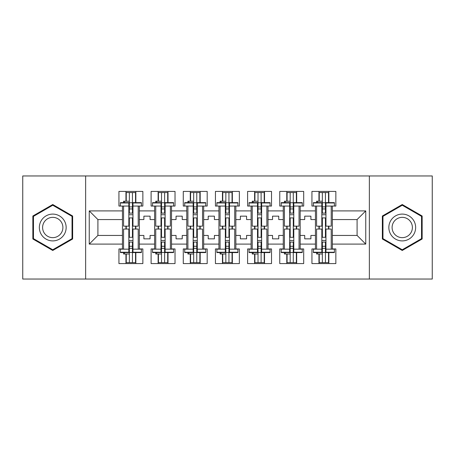 <?xml version="1.0" encoding="UTF-8"?>
<svg xmlns="http://www.w3.org/2000/svg" width="455" height="455" viewBox="0 0 455 455"><rect width="100%" height="100%" fill="white"/><g stroke="black" fill="none" stroke-linecap="round" stroke-linejoin="round"><path stroke-width="0.68" d="M369.363 175.954L22.75 175.954L22.75 279.046L432.25 279.046L432.25 175.954L369.363 175.954L369.363 279.046M300.181 235.44L304.719 235.44L304.719 238.841L310.907 238.841L310.907 235.44L315.44 235.44L315.44 219.56L310.907 219.56L310.907 216.159L304.719 216.159L304.719 219.56L300.181 219.56L300.181 244.096L315.44 244.096L315.44 248.942L311.937 248.942L311.937 263.582L335.853 263.582L335.853 248.942L332.349 248.942L332.349 235.44L357.09 235.44L357.09 219.56L332.349 219.56L332.349 235.44M268.018 235.44L272.551 235.44L272.551 238.841L278.739 238.841L278.739 235.44L283.277 235.44L283.277 219.56L278.739 219.56L278.739 216.159L272.551 216.159L272.551 219.56L268.018 219.56L268.018 244.096L283.277 244.096L283.277 248.942L279.768 248.942L279.768 263.582L303.69 263.582L303.69 248.942L300.181 248.942L300.181 244.096M235.849 235.44L240.388 235.44L240.388 238.841L246.57 238.841L246.57 235.44L251.109 235.44L251.109 219.56L246.57 219.56L246.57 216.159L240.388 216.159L240.388 219.56L235.849 219.56L235.849 244.096L251.109 244.096L251.109 248.942L247.605 248.942L247.605 263.582L271.521 263.582L271.521 248.942L268.018 248.942L268.018 244.096M203.686 235.44L208.219 235.44L208.219 238.841L214.407 238.841L214.407 235.44L218.94 235.44L218.94 219.56L214.407 219.56L214.407 216.159L208.219 216.159L208.219 219.56L203.686 219.56L203.686 244.096L218.94 244.096L218.94 248.942L215.437 248.942L215.437 263.582L239.358 263.582L239.358 248.942L235.849 248.942L235.849 244.096M171.518 235.44L176.057 235.44L176.057 238.841L182.239 238.841L182.239 235.44L186.777 235.44L186.777 219.56L182.239 219.56L182.239 216.159L176.057 216.159L176.057 219.56L171.518 219.56L171.518 244.096L186.777 244.096L186.777 248.942L183.274 248.942L183.274 263.582L207.19 263.582L207.19 248.942L203.686 248.942L203.686 244.096M139.355 235.44L143.888 235.44L143.888 238.841L150.076 238.841L150.076 235.44L154.609 235.44L154.609 219.56L150.076 219.56L150.076 216.159L143.888 216.159L143.888 219.56L139.355 219.56L139.355 244.096L154.609 244.096L154.609 248.942L151.106 248.942L151.106 263.582L175.021 263.582L175.021 248.942L171.518 248.942L171.518 244.096M85.637 279.046L85.637 175.954M171.518 219.56L171.518 210.904L186.777 210.904L186.777 219.56M203.686 219.56L203.686 206.058L207.19 206.058L207.19 191.418L183.274 191.418L183.274 206.058L186.777 206.058L186.777 210.904M203.686 210.904L218.94 210.904L218.94 219.56M235.849 219.56L235.849 206.058L239.358 206.058L239.358 191.418L215.437 191.418L215.437 206.058L218.94 206.058L218.94 210.904M235.849 210.904L251.109 210.904L251.109 219.56M268.018 219.56L268.018 206.058L271.521 206.058L271.521 191.418L247.605 191.418L247.605 206.058L251.109 206.058L251.109 210.904M268.018 210.904L283.277 210.904L283.277 219.56M300.181 219.56L300.181 206.058L303.69 206.058L303.69 191.418L279.768 191.418L279.768 206.058L283.277 206.058L283.277 210.904M300.181 210.904L315.44 210.904L315.44 219.56M332.349 219.56L332.349 206.058L335.853 206.058L335.853 191.418L311.937 191.418L311.937 206.058L315.44 206.058L315.44 210.904M332.349 210.904L365.752 210.904L365.752 244.096L332.349 244.096M122.446 235.44L122.446 219.56L97.91 219.56L97.91 235.44L122.446 235.44L122.446 248.942L118.937 248.942L118.937 263.582L142.859 263.582L142.859 248.942L139.355 248.942L139.355 244.096M122.446 244.096L89.248 244.096L89.248 210.904L122.446 210.904L122.446 219.56M139.355 219.56L139.355 206.058L142.859 206.058L142.859 191.418L118.937 191.418L118.937 206.058L122.446 206.058L122.446 210.904M139.355 210.904L154.609 210.904L154.609 219.56M171.518 210.904L171.518 206.058L175.021 206.058L175.021 191.418L151.106 191.418L151.106 206.058L154.609 206.058L154.609 210.904M315.44 235.44L315.44 244.096M283.277 235.44L283.277 244.096M251.109 235.44L251.109 244.096M218.94 235.44L218.94 244.096M186.777 235.44L186.777 244.096M154.609 235.44L154.609 244.096M97.91 235.44L89.248 244.096M89.248 210.904L97.91 219.56M357.09 235.44L365.752 244.096M365.752 210.904L357.09 219.56M135.539 253.065L135.846 253.065M135.539 201.935L135.846 201.935M125.95 263.582L125.95 253.998M125.95 229.047L125.95 226.158M125.95 201.212L125.95 191.418M135.846 263.582L135.846 252.576M135.846 229.047L135.846 226.158M135.846 202.629L135.846 191.418M167.702 253.065L168.014 253.065M167.702 201.935L168.014 201.935M158.118 263.582L158.118 253.998M158.118 229.047L158.118 226.158M158.118 201.212L158.118 191.418M168.014 263.582L168.014 252.576M168.014 229.047L168.014 226.158M168.014 202.629L168.014 191.418M199.87 253.065L200.177 253.065M199.87 201.935L200.177 201.935M190.281 263.582L190.281 253.998M190.281 229.047L190.281 226.158M190.281 201.212L190.281 191.418M200.177 263.582L200.177 252.576M200.177 229.047L200.177 226.158M200.177 202.629L200.177 191.418M232.039 253.065L232.346 253.065M232.039 201.935L232.346 201.935M222.45 263.582L222.45 253.998M222.45 229.047L222.45 226.158M222.45 201.212L222.45 191.418M232.346 263.582L232.346 252.576M232.346 229.047L232.346 226.158M232.346 202.629L232.346 191.418M264.201 253.065L264.514 253.065M264.201 201.935L264.514 201.935M254.612 263.582L254.612 253.998M254.612 229.047L254.612 226.158M254.612 201.212L254.612 191.418M264.514 263.582L264.514 252.576M264.514 229.047L264.514 226.158M264.514 202.629L264.514 191.418M296.37 253.065L296.677 253.065M296.37 201.935L296.677 201.935M286.781 263.582L286.781 253.998M286.781 229.047L286.781 226.158M286.781 201.212L286.781 191.418M296.677 263.582L296.677 252.576M296.677 229.047L296.677 226.158M296.677 202.629L296.677 191.418M328.533 253.065L328.846 253.065M328.533 201.935L328.846 201.935M318.949 263.582L318.949 253.998M318.949 229.047L318.949 226.158M318.949 201.212L318.949 191.418M328.846 263.582L328.846 252.576M328.846 229.047L328.846 226.158M328.846 202.629L328.846 191.418M72.646 216.011L52.752 204.523L32.851 216.011L32.851 238.989L52.752 250.477L72.646 238.989L72.646 216.011M382.354 216.011L382.354 238.989L402.248 250.477L422.149 238.989L422.149 216.011L402.248 204.523L382.354 216.011M128.839 252.224L128.839 229.047L123.578 229.047L123.578 249.152L120.382 249.152L120.382 252.576L128.839 252.576L128.839 252.224L120.382 252.224M128.839 202.981L128.839 226.158L123.578 226.158L123.578 206.058L120.382 206.058L120.382 202.629L128.839 202.629L128.839 202.981L120.382 202.981M138.218 249.152L132.962 249.152L132.962 229.047L138.218 229.047L138.218 249.152L141.414 249.152L141.414 252.224L132.962 252.224L132.962 252.576L141.414 252.576L141.414 252.224M141.414 202.981L141.414 206.058L138.218 206.058L138.218 226.158L132.962 226.158L132.962 202.629L141.414 202.629L141.414 202.981L132.962 202.981M126.257 201.212L126.257 192.55L135.539 192.55L135.539 202.629L135.539 202.242L135.846 202.583M126.257 253.998L126.257 262.654L135.539 262.654L135.539 252.576M135.539 229.047L135.539 226.158M126.257 229.047L126.257 226.158M123.578 252.576L123.578 253.998L129.351 253.998L129.351 262.654L129.351 242.088L129.351 246.263L132.445 246.263L132.445 242.088L132.445 262.654M132.445 237.288L132.445 217.917L132.445 237.288M123.578 202.629L123.578 201.212L129.351 201.212L129.351 192.55L129.351 213.116L129.351 208.942L132.445 208.942L132.445 213.116L132.445 192.55M129.351 237.288L129.351 217.917L129.351 237.288M129.351 252.451L132.445 252.451M129.351 202.759L132.445 202.759M129.351 246.263L128.839 246.263M129.351 248.328L132.445 248.328M129.351 206.883L132.445 206.883M129.351 208.942L128.839 208.942M132.962 240.468L128.839 240.468M132.962 242.088L128.839 242.088M132.962 237.288L128.839 237.288M132.962 217.917L128.839 217.917M132.962 213.116L128.839 213.116M132.962 214.737L128.839 214.737M132.962 249.152L132.962 252.224M41.143 220.8A13.4 13.4 0 0 0 46.052 239.108A13.4 13.4 0 0 0 64.36 234.2A13.4 13.4 0 0 0 59.451 215.892A13.4 13.4 0 0 0 41.143 220.8M43.964 222.427A10.146 10.146 0 0 0 47.678 236.287A10.146 10.146 0 0 0 61.539 232.573A10.146 10.146 0 0 0 57.825 218.713A10.146 10.146 0 0 0 43.964 222.427M72.032 216.37L72.032 238.63L52.752 249.761L33.471 238.63L33.471 216.37L52.752 205.239L72.032 216.37M390.64 220.8A13.4 13.4 0 0 0 395.549 239.108A13.4 13.4 0 0 0 413.857 234.2A13.4 13.4 0 0 0 408.948 215.892A13.4 13.4 0 0 0 390.64 220.8M393.461 222.427A10.146 10.146 0 0 0 397.175 236.287A10.146 10.146 0 0 0 411.036 232.573A10.146 10.146 0 0 0 407.322 218.713A10.146 10.146 0 0 0 393.461 222.427M421.529 216.37L421.529 238.63L402.248 249.761L382.968 238.63L382.968 216.37L402.248 205.239L421.529 216.37M161.002 252.224L161.002 229.047L155.746 229.047L155.746 249.152L152.55 249.152L152.55 252.576L161.002 252.576L161.002 252.224L152.55 252.224M161.002 202.981L161.002 226.158L155.746 226.158L155.746 206.058L152.55 206.058L152.55 202.629L161.002 202.629L161.002 202.981L152.55 202.981M170.386 249.152L165.125 249.152L165.125 229.047L170.386 229.047L170.386 249.152L173.582 249.152L173.582 252.224L165.125 252.224L165.125 252.576L173.582 252.576L173.582 252.224M173.582 202.981L173.582 206.058L170.386 206.058L170.386 226.158L165.125 226.158L165.125 202.629L173.582 202.629L173.582 202.981L165.125 202.981M158.425 201.212L158.425 192.55L167.702 192.55L167.702 202.629L167.702 202.242L168.014 202.583M158.425 253.998L158.425 262.654L167.702 262.654L167.702 252.576M167.702 229.047L167.702 226.158M158.425 229.047L158.425 226.158M155.746 252.576L155.746 253.998L161.519 253.998L161.519 262.654L161.519 242.088L161.519 246.263L164.613 246.263L164.613 242.088L164.613 262.654M164.613 237.288L164.613 217.917L164.613 237.288M155.746 202.629L155.746 201.212L161.519 201.212L161.519 192.55L161.519 213.116L161.519 208.942L164.613 208.942L164.613 213.116L164.613 192.55M161.519 237.288L161.519 217.917L161.519 237.288M161.519 252.451L164.613 252.451M161.519 202.759L164.613 202.759M161.519 246.263L161.002 246.263M161.519 248.328L164.613 248.328M161.519 206.883L164.613 206.883M161.519 208.942L161.002 208.942M165.125 240.468L161.002 240.468M165.125 242.088L161.002 242.088M165.125 237.288L161.002 237.288M165.125 217.917L161.002 217.917M165.125 213.116L161.002 213.116M165.125 214.737L161.002 214.737M165.125 249.152L165.125 252.224M193.17 252.224L193.17 229.047L187.909 229.047L187.909 249.152L184.713 249.152L184.713 252.576L193.17 252.576L193.17 252.224L184.713 252.224M193.17 202.981L193.17 226.158L187.909 226.158L187.909 206.058L184.713 206.058L184.713 202.629L193.17 202.629L193.17 202.981L184.713 202.981M202.549 249.152L197.294 249.152L197.294 229.047L202.549 229.047L202.549 249.152L205.745 249.152L205.745 252.224L197.294 252.224L197.294 252.576L205.745 252.576L205.745 252.224M205.745 202.981L205.745 206.058L202.549 206.058L202.549 226.158L197.294 226.158L197.294 202.629L205.745 202.629L205.745 202.981L197.294 202.981M190.594 201.212L190.594 192.55L199.87 192.55L199.87 202.629L199.87 202.242L200.177 202.583M190.594 253.998L190.594 262.654L199.87 262.654L199.87 252.576M199.87 229.047L199.87 226.158M190.594 229.047L190.594 226.158M187.909 252.576L187.909 253.998L193.682 253.998L193.682 262.654L193.682 242.088L193.682 246.263L196.776 246.263L196.776 242.088L196.776 262.654M196.776 237.288L196.776 217.917L196.776 237.288M187.909 202.629L187.909 201.212L193.682 201.212L193.682 192.55L193.682 213.116L193.682 208.942L196.776 208.942L196.776 213.116L196.776 192.55M193.682 237.288L193.682 217.917L193.682 237.288M193.682 252.451L196.776 252.451M193.682 202.759L196.776 202.759M193.682 246.263L193.17 246.263M193.682 248.328L196.776 248.328M193.682 206.883L196.776 206.883M193.682 208.942L193.17 208.942M197.294 240.468L193.17 240.468M197.294 242.088L193.17 242.088M197.294 237.288L193.17 237.288M197.294 217.917L193.17 217.917M197.294 213.116L193.17 213.116M197.294 214.737L193.17 214.737M197.294 249.152L197.294 252.224M225.333 252.224L225.333 229.047L220.078 229.047L220.078 249.152L216.881 249.152L216.881 252.576L225.333 252.576L225.333 252.224L216.881 252.224M225.333 202.981L225.333 226.158L220.078 226.158L220.078 206.058L216.881 206.058L216.881 202.629L225.333 202.629L225.333 202.981L216.881 202.981M234.717 249.152L229.456 249.152L229.456 229.047L234.717 229.047L234.717 249.152L237.914 249.152L237.914 252.224L229.456 252.224L229.456 252.576L237.914 252.576L237.914 252.224M237.914 202.981L237.914 206.058L234.717 206.058L234.717 226.158L229.456 226.158L229.456 202.629L237.914 202.629L237.914 202.981L229.456 202.981M222.757 201.212L222.757 192.55L232.039 192.55L232.039 202.629L232.039 202.242L232.346 202.583M222.757 253.998L222.757 262.654L232.039 262.654L232.039 252.576M232.039 229.047L232.039 226.158M222.757 229.047L222.757 226.158M220.078 252.576L220.078 253.998L225.851 253.998L225.851 262.654L225.851 242.088L225.851 246.263L228.945 246.263L228.945 242.088L228.945 262.654M228.945 237.288L228.945 217.917L228.945 237.288M220.078 202.629L220.078 201.212L225.851 201.212L225.851 192.55L225.851 213.116L225.851 208.942L228.945 208.942L228.945 213.116L228.945 192.55M225.851 237.288L225.851 217.917L225.851 237.288M225.851 252.451L228.945 252.451M225.851 202.759L228.945 202.759M225.851 246.263L225.333 246.263M225.851 248.328L228.945 248.328M225.851 206.883L228.945 206.883M225.851 208.942L225.333 208.942M229.456 240.468L225.333 240.468M229.456 242.088L225.333 242.088M229.456 237.288L225.333 237.288M229.456 217.917L225.333 217.917M229.456 213.116L225.333 213.116M229.456 214.737L225.333 214.737M229.456 249.152L229.456 252.224M257.502 252.224L257.502 229.047L252.241 229.047L252.241 249.152L249.05 249.152L249.05 252.576L257.502 252.576L257.502 252.224L249.05 252.224M257.502 202.981L257.502 226.158L252.241 226.158L252.241 206.058L249.05 206.058L249.05 202.629L257.502 202.629L257.502 202.981L249.05 202.981M266.88 249.152L261.625 249.152L261.625 229.047L266.88 229.047L266.88 249.152L270.077 249.152L270.077 252.224L261.625 252.224L261.625 252.576L270.077 252.576L270.077 252.224M270.077 202.981L270.077 206.058L266.88 206.058L266.88 226.158L261.625 226.158L261.625 202.629L270.077 202.629L270.077 202.981L261.625 202.981M254.925 201.212L254.925 192.55L264.201 192.55L264.201 202.629L264.201 202.242L264.514 202.583M254.925 253.998L254.925 262.654L264.201 262.654L264.201 252.576M264.201 229.047L264.201 226.158M254.925 229.047L254.925 226.158M252.241 252.576L252.241 253.998L258.019 253.998L258.019 262.654L258.019 242.088L258.019 246.263L261.107 246.263L261.107 242.088L261.107 262.654M261.107 237.288L261.107 217.917L261.107 237.288M252.241 202.629L252.241 201.212L258.019 201.212L258.019 192.55L258.019 213.116L258.019 208.942L261.107 208.942L261.107 213.116L261.107 192.55M258.019 237.288L258.019 217.917L258.019 237.288M258.019 252.451L261.107 252.451M258.019 202.759L261.107 202.759M258.019 246.263L257.502 246.263M258.019 248.328L261.107 248.328M258.019 206.883L261.107 206.883M258.019 208.942L257.502 208.942M261.625 240.468L257.502 240.468M261.625 242.088L257.502 242.088M261.625 237.288L257.502 237.288M261.625 217.917L257.502 217.917M261.625 213.116L257.502 213.116M261.625 214.737L257.502 214.737M261.625 249.152L261.625 252.224M289.67 252.224L289.67 229.047L284.409 229.047L284.409 249.152L281.213 249.152L281.213 252.576L289.67 252.576L289.67 252.224L281.213 252.224M289.67 202.981L289.67 226.158L284.409 226.158L284.409 206.058L281.213 206.058L281.213 202.629L289.67 202.629L289.67 202.981L281.213 202.981M299.049 249.152L293.793 249.152L293.793 229.047L299.049 229.047L299.049 249.152L302.245 249.152L302.245 252.224L293.793 252.224L293.793 252.576L302.245 252.576L302.245 252.224M302.245 202.981L302.245 206.058L299.049 206.058L299.049 226.158L293.793 226.158L293.793 202.629L302.245 202.629L302.245 202.981L293.793 202.981M287.088 201.212L287.088 192.55L296.37 192.55L296.37 202.629L296.37 202.242L296.677 202.583M287.088 253.998L287.088 262.654L296.37 262.654L296.37 252.576M296.37 229.047L296.37 226.158M287.088 229.047L287.088 226.158M284.409 252.576L284.409 253.998L290.182 253.998L290.182 262.654L290.182 242.088L290.182 246.263L293.276 246.263L293.276 242.088L293.276 262.654M293.276 237.288L293.276 217.917L293.276 237.288M284.409 202.629L284.409 201.212L290.182 201.212L290.182 192.55L290.182 213.116L290.182 208.942L293.276 208.942L293.276 213.116L293.276 192.55M290.182 237.288L290.182 217.917L290.182 237.288M290.182 252.451L293.276 252.451M290.182 202.759L293.276 202.759M290.182 246.263L289.67 246.263M290.182 248.328L293.276 248.328M290.182 206.883L293.276 206.883M290.182 208.942L289.67 208.942M293.793 240.468L289.67 240.468M293.793 242.088L289.67 242.088M293.793 237.288L289.67 237.288M293.793 217.917L289.67 217.917M293.793 213.116L289.67 213.116M293.793 214.737L289.67 214.737M293.793 249.152L293.793 252.224M321.833 252.224L321.833 229.047L316.578 229.047L316.578 249.152L313.381 249.152L313.381 252.576L321.833 252.576L321.833 252.224L313.381 252.224M321.833 202.981L321.833 226.158L316.578 226.158L316.578 206.058L313.381 206.058L313.381 202.629L321.833 202.629L321.833 202.981L313.381 202.981M331.217 249.152L325.956 249.152L325.956 229.047L331.217 229.047L331.217 249.152L334.414 249.152L334.414 252.224L325.956 252.224L325.956 252.576L334.414 252.576L334.414 252.224M334.414 202.981L334.414 206.058L331.217 206.058L331.217 226.158L325.956 226.158L325.956 202.629L334.414 202.629L334.414 202.981L325.956 202.981M319.256 201.212L319.256 192.55L328.533 192.55L328.533 202.629L328.533 202.242L328.846 202.583M319.256 253.998L319.256 262.654L328.533 262.654L328.533 252.576M328.533 229.047L328.533 226.158M319.256 229.047L319.256 226.158M316.578 252.576L316.578 253.998L322.35 253.998L322.35 262.654L322.35 242.088L322.35 246.263L325.444 246.263L325.444 242.088L325.444 262.654M325.444 237.288L325.444 217.917L325.444 237.288M316.578 202.629L316.578 201.212L322.35 201.212L322.35 192.55L322.35 213.116L322.35 208.942L325.444 208.942L325.444 213.116L325.444 192.55M322.35 237.288L322.35 217.917L322.35 237.288M322.35 252.451L325.444 252.451M322.35 202.759L325.444 202.759M322.35 246.263L321.833 246.263M322.35 248.328L325.444 248.328M322.35 206.883L325.444 206.883M322.35 208.942L321.833 208.942M325.956 240.468L321.833 240.468M325.956 242.088L321.833 242.088M325.956 237.288L321.833 237.288M325.956 217.917L321.833 217.917M325.956 213.116L321.833 213.116M325.956 214.737L321.833 214.737M325.956 249.152L325.956 252.224M128.839 249.152L123.578 249.152M124.482 201.212L124.482 202.629M124.482 253.998L124.482 252.576M128.839 206.058L123.578 206.058M138.218 206.058L132.962 206.058M161.002 249.152L155.746 249.152M156.651 201.212L156.651 202.629M156.651 253.998L156.651 252.576M161.002 206.058L155.746 206.058M170.386 206.058L165.125 206.058M193.17 249.152L187.909 249.152M188.819 201.212L188.819 202.629M188.819 253.998L188.819 252.576M193.17 206.058L187.909 206.058M202.549 206.058L197.294 206.058M225.333 249.152L220.078 249.152M220.982 201.212L220.982 202.629M220.982 253.998L220.982 252.576M225.333 206.058L220.078 206.058M234.717 206.058L229.456 206.058M257.502 249.152L252.241 249.152M253.151 201.212L253.151 202.629M253.151 253.998L253.151 252.576M257.502 206.058L252.241 206.058M266.88 206.058L261.625 206.058M289.67 249.152L284.409 249.152M285.313 201.212L285.313 202.629M285.313 253.998L285.313 252.576M289.67 206.058L284.409 206.058M299.049 206.058L293.793 206.058M321.833 249.152L316.578 249.152M317.482 201.212L317.482 202.629M317.482 253.998L317.482 252.576M321.833 206.058L316.578 206.058M331.217 206.058L325.956 206.058"/></g></svg>

